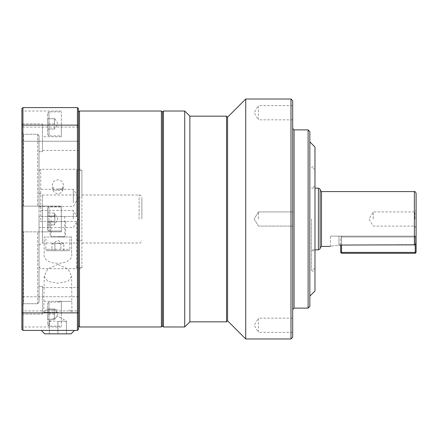 <?xml version="1.0" encoding="UTF-8"?>
<svg xmlns="http://www.w3.org/2000/svg" width="438" height="438" viewBox="0 0 438 438"><rect width="100%" height="100%" fill="white"/><g stroke="black" fill="none" stroke-linecap="round" stroke-linejoin="round"><path stroke-width="0.33" stroke-dasharray="2.19 1.64" d="M189.862 116.163L189.862 321.837M226.539 116.163L226.539 321.837M162.443 325.949L162.443 112.051M163.467 111.022L163.467 326.978M292.699 100.74L292.699 337.26M290.985 338.974L290.985 99.026M309.836 131.592L309.836 306.408M308.122 308.122L308.122 129.878M314.977 147.015L314.977 290.985M311.549 219L311.549 270.416L311.549 219M184.721 326.978L184.721 111.022M245.734 338.974L245.734 99.026M258.42 219L258.42 211.915L258.42 219M292.699 318.18L258.42 318.18L258.42 332.349L254.16 325.264L258.42 318.18L258.42 332.349L292.699 332.349L292.699 318.18L292.699 332.349M292.699 119.82L258.42 119.82L258.42 105.651L254.16 112.736L258.42 119.82L258.42 105.651L292.699 105.651L292.699 119.82L292.699 105.651M227.568 117.192L227.568 320.808M414.89 219L414.89 211.915L414.89 219M373.253 219L373.253 211.915L373.253 219M416.1 228.176L414.89 226.085L373.253 226.085L368.993 219L373.253 211.915L414.89 211.915L416.1 209.824L416.1 228.176L416.1 193.289M320.123 189.139L320.123 248.861M318.41 249.852L318.41 188.148M81.89 267.629L81.89 195.003L81.89 197.319L76.743 197.319L76.743 195.003L76.743 216.427L76.743 169.298L76.743 170.371L78.457 170.371L78.457 169.298L78.457 219L78.457 112.051L78.457 325.949L78.457 170.371L81.89 170.371L81.89 169.298L81.89 268.702L81.89 267.629L76.743 267.629L76.743 268.702L76.743 221.573L39.037 221.573L39.037 266.988L39.037 171.012L39.037 216.427L40.75 216.427L40.75 169.298L40.75 221.573M79.486 111.022L79.486 326.978M161.414 326.978L161.414 111.022M141.874 219L141.874 197.746L141.874 219M40.75 216.427L76.743 216.427L39.037 216.427L39.037 244.973L39.037 221.573L76.743 221.573L76.743 267.629M42.47 221.573L42.47 242.997L42.47 219L42.47 231.855L39.037 231.855L39.037 286.342L39.037 231.855L42.47 231.855L42.47 206.145L39.037 206.145L39.037 151.657L39.037 206.145L42.47 206.145L42.47 231.855L61.32 231.855L42.47 231.855L42.47 206.145L61.32 206.145L61.32 231.855L61.32 206.145L61.32 231.855L61.32 206.145L42.47 206.145L42.47 219L42.47 195.003L42.47 216.427M57.893 236.996L71.602 236.996L71.602 253.279C74.778 266.545 41.095 266.638 44.183 253.279L44.183 236.996L57.893 236.996M57.893 221.573L65.607 221.573L57.893 221.573M73.316 219L73.316 210.432L73.316 219M39.037 192.95L39.037 206.435L39.037 192.95M73.316 202.778L73.316 189.293L73.316 202.778M60.86 243.851L57.893 243.391L63.828 243.851L60.86 243.851L60.86 250.706L63.828 250.706L54.925 250.706L60.86 250.706L60.86 243.851M68.52 250.706L47.266 250.706L68.52 250.706A1.369 1.369 0 0 0 69.888 249.337L57.893 249.337L69.888 249.337L69.888 236.996M47.266 250.706A1.369 1.369 0 0 1 45.897 249.337L57.893 249.337L45.897 249.337L45.897 236.996M57.893 189.008L63.275 189.008L57.893 189.008M57.893 190.481L62.869 190.481C61.867 192.315 60.209 193.426 57.893 193.81C55.588 193.437 53.929 192.326 52.916 190.481L57.893 190.481M52.916 190.481L53.814 189.178L63.45 189.178L61.972 189.178L62.869 190.481M51.038 216.427L64.747 216.427L51.038 216.427L51.038 236.651L57.893 236.651L51.038 236.651A0.345 0.345 0 0 1 50.693 236.996L65.092 236.996L50.693 236.996M64.747 216.427L64.747 236.651L57.893 236.651L64.747 236.651A0.345 0.345 0 0 0 65.092 236.996M21.9 303.835L21.9 296.75L21.9 303.835M78.457 303.835L78.457 296.75L78.457 310.92L21.9 310.92L78.457 310.92L78.457 303.835M78.457 127.08L21.9 127.08L21.9 141.25L21.9 127.08L21.9 134.165L21.9 127.08L78.457 127.08L78.457 141.25L21.9 141.25L78.457 141.25L78.457 127.08M78.457 296.75L21.9 296.75L78.457 296.75L78.457 310.92L78.457 296.75M42.47 314.123L42.47 286.342L39.037 286.342L42.47 286.342L42.47 314.123L21.9 314.123L21.9 326.978L21.9 231.855L42.47 231.855L21.9 231.855L21.9 314.123L42.47 314.123M61.32 314.123L61.32 301.267L61.32 314.123M42.47 123.877L42.47 151.657L39.037 151.657L42.47 151.657L42.47 123.877L21.9 123.877L21.9 132.539L23.614 134.274L37.668 134.274L39.037 135.66L39.037 151.657L39.037 135.66L37.668 134.274L23.614 134.274L21.9 132.539L21.9 111.022L21.9 123.877L42.47 123.877M61.32 123.877L61.32 136.733L61.32 123.877M57.893 312.343L43.838 312.343L57.893 312.343M57.893 301.404L71.602 301.404L57.893 301.404M57.893 264.344L47.753 268.97L44.183 276.258L47.835 281.404L57.893 283.222L67.967 281.399L71.602 276.258L68.038 268.976L57.893 264.344M71.137 333.833L57.893 333.833L66.461 333.833L66.461 321.837C63.603 320.802 60.751 320.802 57.893 321.837C60.751 320.802 63.603 320.802 66.461 321.837C66.461 320.802 66.461 320.802 66.461 321.837C66.461 320.802 66.461 320.802 66.461 321.837L66.461 333.833L44.649 333.833M57.893 330.405L74.46 330.405L57.893 330.405M57.893 309.836L46.423 309.836L57.893 309.836M54.465 319.264L54.925 319.264L54.465 319.264L54.465 314.123L54.465 319.264L47.611 319.264L47.611 314.123L47.611 324.75L47.611 303.496L47.611 319.264L54.465 319.264M54.465 308.982L54.465 314.123L54.465 308.982L47.611 308.982L54.465 308.982M54.925 319.264L57.893 314.123L54.925 308.982M47.611 303.496L48.979 302.127L48.979 314.123L48.979 302.127L61.32 302.127L61.32 326.118L61.32 302.127M47.611 324.75L48.979 326.118L48.979 314.123L48.979 326.118L61.32 326.118M54.465 216.033L54.925 219L54.465 213.065L54.465 216.033L47.611 216.033L47.611 224.935L47.611 213.065L47.611 221.967L47.611 216.033L54.465 216.033L54.465 213.065L54.925 219L54.465 221.967L54.925 219L54.465 216.033L47.611 216.033L54.465 216.033M61.32 219L61.32 207.004L61.32 219M47.611 229.627L47.611 208.373A1.369 1.369 0 0 1 48.979 207.004L48.979 230.996L48.979 207.004L61.32 207.004L48.979 207.004A1.369 1.369 0 0 0 47.611 208.373L47.611 229.627A1.369 1.369 0 0 0 48.979 230.996L61.32 230.996L48.979 230.996A1.369 1.369 0 0 1 47.611 229.627L47.611 208.373L47.611 229.627M54.465 118.736L54.925 118.736L54.465 118.736L54.465 123.877L54.465 118.736L47.611 118.736L47.611 123.877L47.611 113.25L47.611 134.504L47.611 118.736L54.465 118.736M54.465 129.018L54.465 123.877L54.465 129.018L47.611 129.018L54.465 129.018M54.925 118.736L57.893 123.877L54.925 129.018M47.611 134.504L48.979 135.873L48.979 123.877L48.979 135.873L61.32 135.873L61.32 111.882L61.32 135.873M47.611 113.25L48.979 111.882L48.979 123.877L48.979 111.882L61.32 111.882M54.465 224.935L54.465 221.967L54.465 224.935L54.465 221.967L47.611 221.967L47.611 224.935L54.465 224.935L47.611 224.935L47.611 221.967L54.465 221.967L47.611 221.967L54.465 221.967L54.465 224.935L57.893 219L54.465 213.065L47.611 213.065L54.465 213.065L57.893 219L54.465 224.935M54.465 123.877L47.611 123.877L54.465 123.877M54.925 219L54.465 221.967L54.925 219M54.465 314.123L47.611 314.123L54.465 314.123M57.893 333.833L49.324 333.833L57.893 333.833L57.893 321.837L57.893 333.833M49.324 321.837C52.177 320.802 55.035 320.802 57.893 321.837C55.035 320.802 52.177 320.802 49.324 321.837L49.324 333.833L49.324 321.837C49.324 320.802 49.324 320.802 49.324 321.837C49.324 320.802 49.324 320.802 49.324 321.837M78.457 125.503L78.457 329.376L77.433 330.405L77.433 107.595L78.457 108.624L78.457 125.503L77.433 125.126L22.929 125.126L22.929 312.874L77.433 312.874L78.457 312.497M23.614 206.145L42.47 206.145L21.9 206.145L37.668 206.145L23.614 206.145L23.614 134.274L23.614 206.145M39.037 206.145L37.668 206.145L39.037 206.145L39.037 135.66L39.037 206.145M23.614 303.726L21.9 305.461L23.614 303.726L37.668 303.726L23.614 303.726L23.614 231.855L23.614 303.726M21.9 312.497L22.929 312.874L22.929 330.405L21.9 329.376L21.9 108.624L22.929 107.595L77.433 107.595M21.9 206.145L21.9 132.539L21.9 206.145M39.037 302.34L39.037 231.855L39.037 302.34L39.037 286.342L39.037 302.34L37.668 303.726L39.037 302.34M22.929 107.595L22.929 125.126L21.9 125.503M22.929 330.405L77.433 330.405M341.547 253.279L341.547 252.419L340.687 252.419L341.547 253.279L415.24 253.279L416.1 252.419L415.24 252.419L415.24 253.279M340.687 252.419L340.687 236.996L341.547 236.996L341.547 236.137L340.687 236.996L341.547 236.137L341.547 236.996L340.687 236.996L340.687 245.05M341.547 252.419L415.24 252.419L415.24 236.996L416.1 236.996L415.24 236.137L415.24 236.996L415.24 236.137L341.547 236.137L415.24 236.137L416.1 236.996L341.547 236.996L341.547 245.05L341.547 236.996L415.24 236.996L415.24 244.809L414.386 245.05L341.547 245.05L341.547 252.419M415.24 244.809L416.1 243.238L416.1 236.137L416.1 252.419M416.1 236.137L338.974 236.137L416.1 236.137M54.925 250.706L51.952 250.706L54.925 250.706L54.925 243.851L51.952 243.851L54.925 243.851L54.925 250.706M63.828 250.706L63.828 243.851L57.893 240.424L51.952 243.851L51.952 250.706M57.893 243.391L54.925 243.851L57.893 243.391M53.814 189.178L52.336 184.721L53.633 181.327L57.887 179.706L62.147 181.327L63.45 184.721L61.972 189.178M44.183 253.279L44.183 236.996L71.602 236.996L71.602 253.279M76.743 170.371L76.743 197.319M81.89 197.319L81.89 170.371M76.743 240.681L81.89 240.681M341.547 245.05L338.974 245.05C327.92 246.55 327.92 246.55 338.974 245.05L338.974 236.137L330.405 236.137L338.974 236.137L338.974 245.05M294.068 129.878L294.068 308.122M414.386 245.05L414.386 191.576M321.492 191.576L321.492 246.424M139.131 219L139.131 195.003L139.131 219M37.668 303.726L37.668 231.855L37.668 303.726M37.668 134.274L37.668 206.145L37.668 134.274M314.977 268.439L311.549 270.416L314.977 272.398M258.42 211.915L292.699 211.915L258.42 211.915L254.16 219L258.42 226.085L292.699 226.085L258.42 226.085L254.16 219L258.42 211.915M314.977 186.172L311.549 188.148L314.977 188.148M78.457 268.702L81.89 268.702M81.89 195.003L139.131 195.003C140.242 194.675 141.151 195.589 141.874 197.746M39.037 193.027L42.47 195.003L76.743 195.003M39.037 266.988L40.75 268.702L76.743 268.702M65.607 221.573L65.607 236.996M39.037 227.568L73.316 227.568L78.468 219L73.316 210.432L39.037 210.432M39.037 206.435L73.316 206.435L78.468 197.866L73.316 189.293L39.037 189.293M63.275 189.008L63.45 184.721M314.977 249.852L311.549 249.852L314.977 251.828M61.32 301.267L42.47 301.267M61.32 136.733L42.47 136.733M44.183 276.258L43.838 312.343L46.423 309.836M42.47 150.442L78.457 150.442M49.324 321.07L57.893 316.121L66.461 321.07M69.357 309.836L71.947 312.343L71.602 276.258M42.47 287.558L78.457 287.558M61.32 111.022L21.9 111.022M61.32 326.978L21.9 326.978M314.977 169.561L311.549 167.584L314.977 165.602M52.511 189.008L52.336 184.721M39.037 171.012L40.75 169.298L76.743 169.298M50.178 221.573L50.178 236.996M39.037 244.973L42.47 242.997L76.743 242.997M81.89 242.997L139.131 242.997C140.242 243.325 141.151 242.411 141.874 240.254M78.457 169.298L81.89 169.298M330.405 246.424L330.405 236.137"/><path stroke-width="0.66" d="M163.467 111.022L162.443 112.051L162.443 325.949L163.467 326.978L163.467 111.022L184.721 111.022L184.721 326.978L189.862 321.837L189.862 116.163L226.539 116.163L226.539 321.837L227.568 320.808L245.734 338.974L290.985 338.974L290.985 99.026L245.734 99.026L245.734 338.974M290.985 338.974L292.699 337.26L292.699 100.74L290.985 99.026M309.836 306.408L309.836 131.592L308.122 129.878L308.122 308.122L309.836 306.408M309.836 296.126L314.977 290.985L314.977 147.015L309.836 141.874M227.568 320.808L227.568 117.192L245.734 99.026M227.568 117.192L226.539 116.163M415.24 244.809L415.24 252.419L341.547 252.419L341.547 245.05L415.24 244.809L416.1 243.238L416.1 209.824M320.123 248.861L320.123 189.139L318.41 188.148L318.41 249.852L320.123 248.861M416.1 252.419L415.24 253.279L415.24 252.419L416.1 252.419L416.1 193.289C415.399 191.817 414.83 191.247 414.386 191.576L414.386 245.05M78.457 325.949L79.486 326.978L79.486 111.022L161.414 111.022L161.414 326.978L162.443 325.949M41.325 330.405L44.649 333.833L71.137 333.833L74.46 330.405M78.457 125.503L78.457 108.624L77.433 107.595L77.433 330.405L78.457 329.376L78.457 125.503L77.433 125.126L22.929 125.126L22.929 107.595L77.433 107.595M21.9 312.497L21.9 329.376L22.929 330.405L22.929 125.126L21.9 125.503L21.9 312.497L22.929 312.874L77.433 312.874L78.457 312.497M22.929 107.595L21.9 108.624L21.9 125.503M22.929 330.405L77.433 330.405M340.687 252.419L341.547 252.419L341.547 253.279L340.687 252.419L340.687 245.05M341.547 253.279L415.24 253.279M338.974 245.05C327.92 246.55 327.92 246.55 338.974 245.05L341.547 245.05M292.699 309.496L294.068 308.122L294.068 129.878L308.122 129.878M320.123 247.793L321.492 246.424L321.492 191.576L414.386 191.576M294.068 129.878L292.699 128.504M321.492 191.576L320.123 190.207M314.977 188.148L318.41 188.148M78.457 112.051L79.486 111.022M162.443 112.051L161.414 111.022M79.486 326.978L161.414 326.978M314.977 249.852L318.41 249.852M321.492 246.424L330.405 246.424M189.862 116.163L184.721 111.022M163.467 326.978L184.721 326.978M294.068 308.122L308.122 308.122M189.862 321.837L226.539 321.837"/></g></svg>

